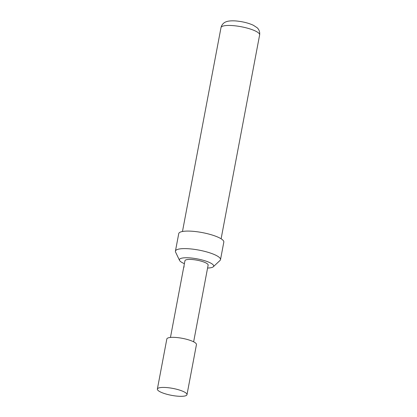 <?xml version="1.0" encoding="UTF-8"?>
<svg xmlns="http://www.w3.org/2000/svg" width="417" height="417" viewBox="0 0 417 417"><rect width="100%" height="100%" fill="white"/><g stroke="black" fill="none" stroke-linecap="round" stroke-linejoin="round"><path stroke-width="0.63" d="M184.251 264.461L184.048 265.749C183.537 268.095 183.548 268.366 184.09 266.567M183.84 391.74A15.075 3.529 -169.3 0 0 169.391 387.857A15.075 3.529 -169.3 0 0 157.96 388.321A15.075 3.529 -169.3 0 0 157.365 389.077A15.075 3.529 -169.3 0 0 160.514 392.006A15.075 3.529 -169.3 0 0 176.709 396.093A15.075 3.529 -169.3 0 0 186.988 394.67A15.075 3.529 -169.3 0 0 186.712 393.757A15.075 3.529 -169.3 0 0 183.84 391.74M186.988 394.67L196.449 344.588A15.075 3.529 -169.3 0 0 193.306 341.653A15.075 3.529 -169.3 0 0 177.11 337.567A15.075 3.529 -169.3 0 0 166.831 338.99L157.365 389.077M207.577 268.042A17.431 4.076 -169.3 0 0 213.301 266.765A17.431 4.076 -169.3 0 0 210.032 262.746A17.431 4.076 -169.3 0 0 189.943 257.899A17.431 4.076 -169.3 0 0 179.534 260.385A17.431 4.076 -169.3 0 0 183.058 263.059A17.431 4.076 -169.3 0 0 184.397 263.664M179.534 260.385L175.583 252.082A22.935 5.369 10.7 0 1 175.427 251.128A22.935 5.369 10.7 0 1 191.069 248.965A22.935 5.369 10.7 0 1 215.714 255.183A22.935 5.369 10.7 0 1 220.504 259.645A22.935 5.369 10.7 0 1 220.014 260.474L213.301 266.765M175.427 251.128L178.742 233.598A22.935 5.369 10.7 0 1 194.385 231.435A22.935 5.369 10.7 0 1 219.024 237.654A22.935 5.369 10.7 0 1 223.814 242.115L220.504 259.645M184.241 264.477L184.955 260.714A11.796 2.763 10.7 0 1 192.998 259.598A11.796 2.763 10.7 0 1 205.675 262.799A11.796 2.763 10.7 0 1 208.135 265.092L193.639 341.82M259.635 34.903A19.662 4.603 -169.3 0 0 255.527 31.077A19.662 4.603 -169.3 0 0 234.406 25.745A19.662 4.603 -169.3 0 0 221 27.605C221.995 23.592 224.945 22.164 226.113 21.799C229.016 20.548 234.521 20.756 237.19 21.079C243.366 21.762 248.746 23.149 253.327 25.244L256.992 27.631C257.946 28.398 260.172 30.806 259.635 34.903L221.109 238.795M183.673 267.479L170.459 337.442M182.474 231.492L221 27.605"/></g></svg>
